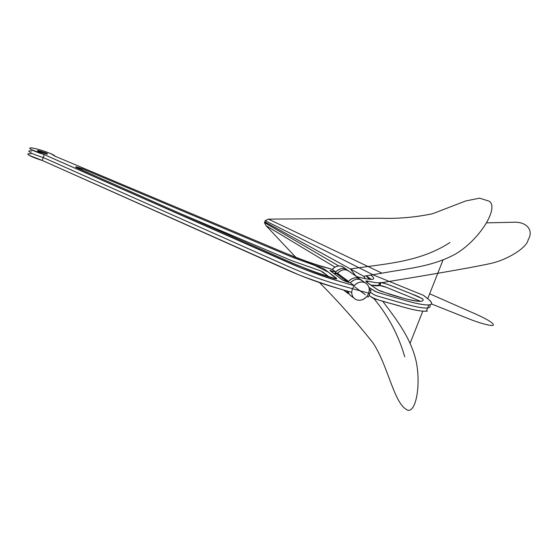<?xml version="1.0" encoding="UTF-8"?>
<svg xmlns="http://www.w3.org/2000/svg" width="558" height="558" viewBox="0 0 558 558"><rect width="100%" height="100%" fill="white"/><g stroke="black" fill="none" stroke-linecap="round" stroke-linejoin="round"><path stroke-width="0.84" d="M179.962 213.393L291.946 260.753L320.627 270.86L329.276 277.005L322.922 272.102L320.404 270.769L291.946 260.753L179.962 213.393M371.028 285.145L379.859 285.536L386.485 287.37L420.606 301.327L386.485 287.37C383.039 286.045 380.772 285.445 379.684 285.57C378.219 286.052 375.332 285.905 371.028 285.145M264.917 221.91L264.401 222.551L338.748 265.964L264.401 222.551L266.054 225.676L334.94 267.136L266.054 225.676L296.124 257.65L266.054 225.676L264.401 222.551L264.917 221.91L363.642 276.252L365.469 278.707L363.642 276.252L382.021 273.169C406.908 268.503 432.52 266.87 456.005 253.744C479.734 239.466 499.103 208.197 489.324 201.229L479.517 198.16L465.602 200.999L432.541 213.749C415.166 217.348 397.812 218.848 380.472 218.262L268.426 219.134L382.021 273.169L268.426 219.134L265.099 220.633L372.835 274.682L265.099 220.633L264.917 221.91L363.642 276.252L264.917 221.91M354.449 275.136L357.05 276.656L354.449 275.136M319.511 282.599C338.029 301.201 355.858 321.282 372.995 342.856C387.936 365.483 393.655 401.872 406.238 409.363C414.678 415.773 421.109 389.149 416.582 363.328C411.539 338.629 396.599 319.706 382.683 301.194C396.599 319.706 411.539 338.629 416.582 363.328C421.109 389.149 414.678 415.773 406.238 409.363C393.655 401.872 387.936 365.483 372.995 342.856C355.858 321.282 338.029 301.201 319.511 282.599M404.752 356.848C398.538 335.177 388.242 315.751 373.86 298.565C388.242 315.751 398.538 335.177 404.752 356.848M355.969 276.224L350.431 268.977C383.032 263.885 419.407 262.651 449.929 242.521C419.407 262.651 383.032 263.885 350.431 268.977L355.969 276.224M410.123 343.254L422.79 311.19M427.714 298.725L443.003 260.035M349.901 294.938L346.448 290.83L349.901 294.938M349.615 271.683L348.185 270.665C344.642 268.921 341.084 269.786 337.513 273.253L348.471 281.399C352.154 277.821 355.809 276.921 359.443 278.7L361.117 279.956L358.027 278.121C354.456 277.291 351.275 278.386 348.471 281.399L347.927 282.097L348.471 281.399L337.513 273.253C340.227 270.33 343.33 269.277 346.804 270.093L349.615 271.683M337.513 273.253L335.839 273.162L344.921 279.942L348.471 281.399C344.537 279.746 341.984 278.24 340.805 276.866L335.79 272.869L337.513 273.253M368.929 287.405L374.892 291.227L377.905 292.531L405.582 300.553C417.433 303.984 425.524 305.4 429.862 304.794C432.596 303.998 432.087 302.136 428.335 299.221L423.48 295.349L372.723 274.703L423.48 295.349C429.583 299.939 435.177 304.542 428.816 304.94C423.396 305.087 414.406 303.266 401.858 299.472L380.772 293.362C373.965 291.457 373.093 289.567 368.929 287.405M370.714 275.038C373.49 277.11 374.327 278.456 373.211 279.07L371.893 279.37C368.95 279.537 363.739 278.561 356.262 276.433C363.76 278.568 368.984 279.544 371.921 279.37C374.627 279.098 374.223 277.654 370.714 275.038M367.875 281.141C373.393 282.418 377.341 282.948 379.726 282.746L381.023 282.508L387.65 284.357L418.409 296.598L422.943 299.2C423.487 300.253 423.048 300.922 421.604 301.215L421.576 301.215C418.033 301.697 411.281 300.497 401.314 297.616L380.521 291.185L376.776 289.218L366.334 281.818L366.055 280.89L367.875 281.141L366.055 280.89C366.739 282.111 368.81 283.827 372.27 286.031L378.254 290.104L389.903 294.303C404.341 298.879 414.643 301.215 420.816 301.313L421.604 301.215C423.299 300.867 423.557 300.023 422.392 298.676L410.311 293.362C400.679 289.811 387.838 283.743 381.037 282.508L379.628 282.76C377.222 282.934 373.309 282.397 367.875 281.141L367.338 282.529L367.875 281.141M379.119 284.064L380.256 284.531L379.119 284.064M427.393 311.043C423.013 311.748 414.901 310.401 403.05 307.019L375.374 299.102L372.36 297.784L369.075 295.349C374.669 300.288 390.677 302.994 401.035 306.44C412.739 309.878 421.171 311.469 426.333 311.211L428.816 304.94M344.223 267.833L342.814 266.829C339.313 265.099 335.797 265.943 332.275 269.361L335.749 271.941C339.306 268.489 342.849 267.631 346.379 269.375L347.976 270.553L344.997 268.803C341.538 267.986 338.455 269.033 335.749 271.941L334.43 273.922L335.749 271.941L332.275 269.361C334.953 266.48 338.009 265.448 341.447 266.264L344.223 267.833M28.535 153.771C25.34 153.994 33.459 157.893 42.31 160.467L44.187 154.573L42.31 160.467L299.053 274.941C317.837 282.104 335.372 287.893 351.68 292.322L352.349 288.828L354.211 285.668C337.918 281.162 320.369 275.338 301.557 268.189L44.187 154.573C35.335 151.957 27.203 148.107 30.376 147.947C33.947 147.319 54.949 154.343 55.061 156.226L266.996 245.394C287.907 254.413 311.657 264.067 332.275 269.361L313.401 263.794L295.335 257.322L55.061 156.226L50.897 153.715L46.502 151.971C41.466 150.172 37.023 148.909 33.173 148.191L32.824 148.135C29.4 147.647 28.877 148.128 31.255 149.572L44.187 154.573L289.665 263.174C306.196 270.414 322.803 276.489 339.487 281.399L354.211 285.668L350.368 282.808C353.186 279.774 356.381 278.672 359.959 279.509L362.853 281.141L361.389 280.088C357.741 278.303 354.065 279.209 350.368 282.808L354.211 285.668C357.95 282.027 361.661 281.106 365.337 282.913C367.875 284.371 369.194 286.742 369.291 290.034C369.145 286.128 367.345 283.562 363.9 282.32C360.287 281.49 357.057 282.599 354.211 285.668L352.349 288.828L351.68 292.322C351.854 296.242 353.674 298.802 357.134 300.002C360.74 300.797 363.942 299.674 366.752 296.64C362.958 300.323 359.206 301.215 355.488 299.311C353.054 297.846 351.784 295.517 351.68 292.322L336.941 288.109C320.264 283.262 303.678 277.186 287.189 269.898L42.31 160.467L29.393 155.466C27.028 153.987 27.558 153.471 30.99 153.924M352.956 296.912C350.403 295.998 348.764 294.122 348.053 291.29C348.611 293.599 349.81 295.28 351.645 296.326L353.849 298.035M366.752 296.64L368.608 293.508L369.291 290.034L370.993 290.404L369.229 288.87L370.972 290.411L369.291 290.034L368.608 293.508L366.752 296.64L368.44 296.995L366.752 296.64M350.368 282.808L342.724 280.151L330.127 270.686L335.749 271.941L330.078 270.393L337.702 276.377C340.31 278.268 342.654 281.058 350.368 282.808M46.237 153.959L39.025 151.713C36.947 150.737 36.842 150.381 38.725 150.646L45.882 152.871C47.967 153.841 48.086 154.203 46.237 153.959L47.325 154.043C47.869 153.945 47.381 153.555 45.882 152.871L37.602 150.555C37.058 150.646 37.532 151.037 39.025 151.713L46.237 153.959M82.019 168.614L293.124 257.545L321.596 267.575L324.121 268.9L336.558 278.344L336.627 278.986L334.061 278.484C320.013 274.208 306.175 269.089 292.552 263.118L77.039 167.937C75.358 167.149 75.163 166.821 76.432 166.94L82.019 168.614L75.797 166.905C92.816 175.275 117.599 185.716 140.093 195.788L292.678 263.174C307.814 269.577 322.468 274.85 336.641 278.986L328.662 272.346L314.552 265.308L292.476 257.273L82.019 168.614L81.587 169.946M370.972 290.411L368.524 296.786M366.132 275.819L371.286 279.398L366.299 275.791M379.44 283.234L380.584 283.687M431.474 303.95L468.218 318.576C479.727 323.277 492.554 326.618 493.286 325.168C493.872 323.347 488.111 319.692 475.995 314.203L429.667 293.787M354.7 286.84L365.295 294.743M365.999 275.84L369.633 279.328M379.517 283.046L380.919 282.808M382.125 282.613C441.127 272.911 477.243 266.543 490.468 263.509C507.766 259.742 527.038 247.522 528.126 239.842C534.166 230.029 526.271 221.359 513.2 222.265L486.653 222.851M43.245 157.523C37.581 155.794 33.271 154.127 30.32 152.522C27.949 151.058 28.479 150.562 31.904 151.03C28.479 150.562 27.949 151.058 30.32 152.522C33.271 154.127 37.581 155.794 43.245 157.523L288.423 266.536C304.94 273.804 321.534 279.872 338.211 284.754L369.787 293.494M429.765 304.814C432.143 309.453 423.661 309.111 404.32 303.789L376.636 295.817L373.623 294.505L370.324 292.099M348.136 293.592L343.484 289.979M348.185 270.665L359.443 278.7M335.721 273.057L335.184 274.487M365.853 281.413L366.055 280.89M381.037 282.508L379.872 285.536M379.628 282.76L378.45 285.801M342.814 266.829L346.379 269.375M361.389 280.088L365.337 282.913"/></g></svg>
